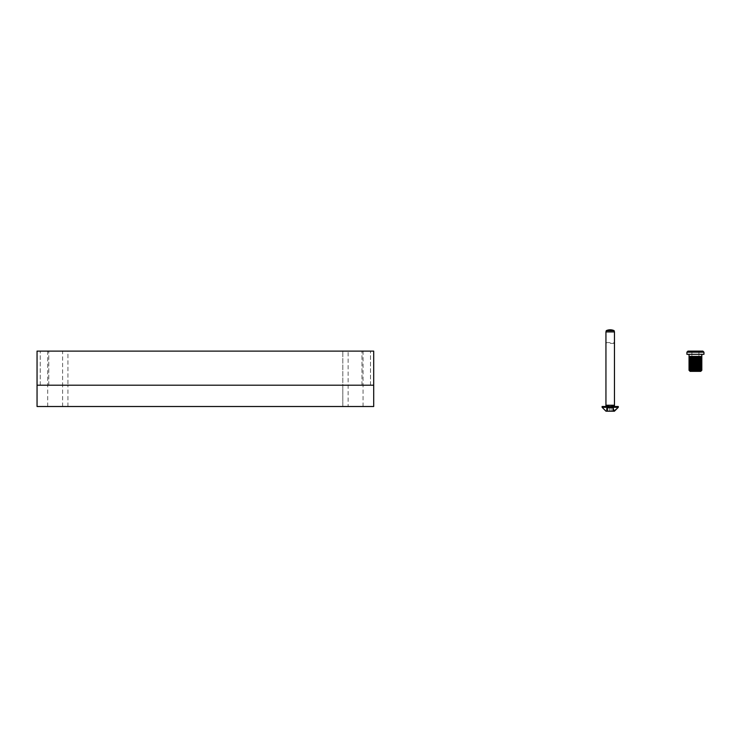 <?xml version="1.0" encoding="UTF-8"?>
<svg xmlns="http://www.w3.org/2000/svg" width="741" height="741" viewBox="0 0 741 741"><rect width="100%" height="100%" fill="white"/><g stroke="black" fill="none" stroke-linecap="round" stroke-linejoin="round"><path stroke-width="0.56" stroke-dasharray="3.71 2.78" d="M366.239 351.114L370.5 351.114L366.239 351.114M366.239 385.2L370.5 385.2L366.239 385.2M44.506 351.114L48.767 351.114L44.506 351.114M44.506 385.2L48.767 385.2L44.506 385.2M348.131 406.513L342.805 406.513L342.805 385.2L342.805 406.513L37.05 406.513L47.702 406.513L37.05 406.513L37.05 385.2L37.05 406.513L37.05 385.2L47.702 385.2L37.05 385.2L37.05 351.114L37.05 385.2L37.05 351.114L67.94 351.114L67.94 385.2L67.94 351.114L373.696 351.114L373.696 385.2L373.696 351.114L363.044 351.114L373.696 351.114L373.696 385.2L363.044 385.2L373.696 385.2L373.696 406.513L373.696 385.2L348.131 385.2L373.696 385.2L373.696 406.513L348.131 406.513L348.131 351.114M342.805 385.2L62.614 385.2L342.805 385.2L342.805 351.114L342.805 385.2L348.131 385.2L342.805 385.2M62.614 406.513L62.614 385.2L37.05 385.2L62.614 385.2L62.614 351.114M366.239 406.513L370.5 406.513L366.239 406.513M44.506 406.513L48.767 406.513L44.506 406.513M67.94 406.513L67.94 385.2L67.94 406.513M610.204 342.592L606.749 342.592L610.204 342.592M610.204 343.398L614.465 343.398L610.204 343.398M612.279 408.004L606.481 408.004L612.279 408.004M606.481 411.199L614.419 411.199L606.481 411.199L606.481 408.004L606.481 411.199L606.481 408.004L606.481 411.199L606.481 408.004L606.481 411.199L606.481 408.004L609.324 408.004L606.481 408.004L606.481 411.199L613.918 411.199L605.981 411.199L613.918 411.199L605.981 411.199L613.918 411.199L613.918 408.004L613.918 411.199M610.204 406.513L602.1 406.513L618.3 406.513L602.1 406.513L618.3 406.513L618.3 407.318L602.1 407.318L618.3 407.318L602.1 407.318L618.3 407.318L602.1 407.318L602.1 406.513L610.204 406.513A7.391 7.391 0 0 0 614.354 405.234L606.045 405.234L614.354 405.234M690.103 371.352L700.754 371.352M702.885 351.114L687.972 351.114M695.428 354.309L703.95 354.309L686.907 354.309L703.95 354.309L686.907 354.309L686.907 352.179L703.95 352.179L686.907 352.179L703.95 352.179L686.907 352.179L703.95 352.179L686.907 352.179L703.95 352.179L703.95 354.309L695.428 354.309M689.065 369.222L689.065 356.44L689.065 369.222L689.065 356.44L689.065 369.222L689.065 356.44L689.065 369.222L689.065 356.44L689.065 369.222L689.065 356.44L689.065 369.222L689.065 356.44L689.065 369.222L689.065 356.44L690.732 356.44L689.037 356.44L690.167 356.44L689.037 356.44L689.704 356.44L689.065 356.44L689.325 369.222L691.51 369.222L689.037 369.222L691.483 369.222L691.51 356.44L690.584 356.44L690.575 369.222L690.584 356.44L691.51 356.44L691.483 369.222L691.51 356.44L690.584 356.44L691.483 356.44L691.51 369.222L691.483 356.44L690.575 356.44L690.575 369.222L690.584 356.44L691.51 356.44L691.483 369.222L691.51 356.44L690.584 356.44L690.584 369.222L690.575 356.44L689.843 356.44L689.834 369.222L689.037 369.222L690.732 369.222L689.065 369.222L689.334 356.44L691.483 356.44L691.51 369.222L691.51 356.44L690.584 356.44L690.732 369.222L690.732 356.44L689.843 356.44L689.843 369.222L689.825 356.44L689.325 356.44L690.732 356.44L690.575 369.222L690.584 356.44L691.51 356.44L691.483 369.222L691.51 356.44L690.584 356.44L690.584 369.222L690.575 356.44L689.843 356.44L690.167 369.222L690.167 356.44L689.065 356.44L689.325 369.222L689.334 356.44L689.834 356.44L689.825 369.222L689.834 356.44L691.483 356.44L691.51 369.222L691.51 356.44L690.584 356.44L690.732 369.222L690.732 356.44L689.843 356.44L689.843 369.222L689.843 356.44L689.334 356.44L689.334 369.222L689.065 356.44L689.065 369.222L689.825 369.222L689.834 356.44L689.325 356.44L690.167 356.44L689.825 369.222L689.825 356.44L690.732 356.44L690.575 369.222L690.584 356.44L691.51 356.44L691.483 369.222M692.603 356.44L692.603 369.222L693.817 369.222L691.52 369.222L693.817 369.222L691.52 369.222L693.817 369.222L693.817 356.44L693.817 369.222L693.817 356.44L692.622 356.44L693.817 356.44L692.622 356.44L692.622 369.222L691.52 369.222L693.437 369.222L691.52 369.222L692.603 369.222L692.603 356.44L693.437 356.44L693.437 369.222L693.817 356.44L693.817 369.222L693.817 356.44L692.4 356.44L693.817 356.44L692.622 356.44L692.622 369.222L692.622 356.44L691.52 356.44L692.603 356.44L692.603 369.222L692.603 356.44L693.437 356.44L693.437 369.222L693.817 356.44L693.817 369.222L693.817 356.44L691.52 356.44L691.52 369.222L692.603 369.222L692.622 356.44L693.817 356.44L692.622 356.44L692.622 369.222L692.603 356.44L691.52 356.44L692.4 356.44L692.4 369.222L691.52 369.222L692.4 369.222L692.4 356.44L693.437 356.44L693.437 369.222L693.437 356.44L691.52 356.44L692.603 356.44L692.603 369.222L692.622 356.44L692.622 369.222L692.603 356.44L691.52 356.44L691.52 369.222L691.52 356.44L692.4 356.44L692.4 369.222L692.4 356.44L693.437 356.44L691.52 356.44L692.603 356.44L691.52 356.44L691.52 369.222L691.52 356.44L692.4 356.44L692.4 369.222L692.603 356.44M695.095 356.44L695.095 369.222L701.82 369.222L693.835 369.222L701.82 369.222L693.835 369.222L701.82 369.222L693.835 369.222L701.82 369.222L701.116 369.222L701.82 369.222L701.82 356.44L701.116 356.44L701.82 356.44L701.82 369.222L701.82 356.44L701.116 356.44L701.116 369.222L701.69 369.222L701.116 369.222L701.116 356.44L701.69 356.44L701.69 369.222L700.884 369.222L701.69 369.222L701.69 356.44L700.884 356.44L701.69 356.44L701.69 369.222L701.82 356.44L701.82 369.222L701.82 356.44L701.116 356.44L701.116 369.222L701.116 356.44L701.69 356.44L701.69 369.222L701.69 356.44L700.884 356.44L701.301 369.222L700.884 356.44L701.301 369.222L700.43 369.222L701.301 369.222L701.301 356.44L700.43 356.44L701.301 356.44L700.68 356.44L701.301 356.44L701.301 369.222L701.301 356.44L701.69 369.222L701.82 356.44L701.82 369.222L701.82 356.44L701.116 356.44L701.116 369.222L701.116 356.44L701.69 356.44L701.69 369.222L701.69 356.44L700.884 356.44L701.301 369.222L701.301 356.44L700.43 356.44L700.68 369.222L700.43 356.44L700.68 369.222L699.773 369.222L700.671 369.222L700.671 356.44L699.773 356.44L700.671 356.44L699.837 356.44L700.671 356.44L700.671 369.222L700.68 356.44L701.301 356.44L701.301 369.222L701.69 356.44L701.69 369.222L701.69 356.44L701.69 369.222L701.69 356.44L701.116 356.44L701.116 369.222L701.116 356.44L701.69 356.44L700.884 356.44L701.301 369.222L701.301 356.44L700.43 356.44L700.43 369.222L700.43 356.44L700.68 369.222L700.43 356.44L701.301 356.44L699.773 356.44L699.773 369.222L699.773 356.44L699.837 369.222L698.93 369.222L699.828 369.222L699.773 356.44L700.671 356.44L698.819 356.44L699.828 356.44L699.828 369.222L699.837 356.44L700.671 356.44L700.671 369.222L700.68 356.44L701.301 356.44L701.301 369.222L701.301 356.44L701.301 369.222L701.301 356.44L700.884 369.222L700.884 356.44L700.68 369.222L700.671 356.44L699.773 356.44L699.773 369.222L699.773 356.44L699.837 369.222L699.773 356.44L700.671 356.44L698.819 356.44L698.819 369.222L697.948 369.222L698.8 369.222L698.8 356.44L698.93 369.222L698.93 356.44L699.828 356.44L697.652 356.44L698.8 356.44L698.8 369.222L698.819 356.44L699.828 356.44L699.828 369.222L699.837 356.44L700.671 356.44L700.671 369.222L700.68 356.44L700.68 369.222L700.671 356.44L700.43 369.222L700.43 356.44L699.773 356.44L699.837 369.222L699.828 356.44L698.819 356.44L698.819 369.222L698.8 356.44L698.93 369.222L698.93 356.44L699.828 356.44L697.652 356.44L697.652 369.222L696.864 369.222L697.642 369.222L697.642 356.44L697.948 369.222L697.948 356.44L698.8 356.44L696.401 356.44L696.392 369.222L696.864 369.222L695.716 369.222L696.392 369.222L696.401 356.44L697.642 356.44L697.642 369.222L697.652 356.44L698.8 356.44L698.8 369.222L698.819 356.44L699.828 356.44L699.828 369.222L699.837 356.44L699.837 369.222L699.828 356.44L699.773 369.222L699.773 356.44L698.819 356.44L698.819 369.222L698.8 356.44L698.93 369.222L698.93 356.44L697.652 356.44L697.652 369.222L697.642 356.44L697.948 369.222L697.948 356.44L698.8 356.44L696.401 356.44L696.864 369.222L696.864 356.44L697.642 356.44L695.716 356.44L696.392 356.44L696.392 369.222L696.392 356.44L695.428 356.44L696.392 356.44L696.401 369.222L696.401 356.44L697.642 356.44L697.642 369.222L697.652 356.44L698.8 356.44L698.8 369.222L698.819 356.44L698.819 369.222L698.8 356.44L697.652 356.44L697.652 369.222L697.642 356.44L697.948 369.222L697.948 356.44L696.401 356.44L696.864 369.222L696.864 356.44L695.114 356.44L695.114 369.222L695.716 369.222L693.835 369.222L695.095 369.222L695.095 356.44L695.716 356.44L695.716 369.222L695.716 356.44L696.392 356.44L696.392 369.222L696.392 356.44L695.428 356.44L696.392 356.44L696.401 369.222L696.401 356.44L697.642 356.44L697.642 369.222L697.652 356.44L697.652 369.222L697.642 356.44L696.401 356.44L696.864 369.222L696.864 356.44L697.642 356.44L693.835 356.44L695.095 356.44L695.095 369.222L695.095 356.44L695.716 356.44L695.716 369.222L695.716 356.44L696.392 356.44L696.392 369.222L696.392 356.44L695.428 356.44L696.392 356.44L696.401 369.222L696.864 356.44L693.835 356.44L693.835 369.222L695.095 369.222L695.095 356.44L693.835 356.44L694.558 356.44L694.558 369.222L693.835 369.222L694.558 369.222L694.558 356.44L695.095 356.44L695.114 369.222L695.114 356.44L695.716 356.44L695.716 369.222L695.716 356.44L693.835 356.44L695.095 356.44L695.095 369.222L695.095 356.44L693.835 356.44L693.835 369.222L693.835 356.44L694.558 356.44L694.558 369.222L694.558 356.44L695.095 356.44L695.114 369.222L695.114 356.44L693.835 356.44L695.095 356.44L693.835 356.44L693.835 369.222L693.835 356.44L694.558 356.44L694.558 369.222L694.558 356.44L695.095 356.44M689.704 356.44L689.704 369.222L689.704 356.44M610.204 330.653L606.286 330.653A9.438 9.438 0 0 1 614.122 330.653L610.204 330.653M614.465 406.513L614.465 343.398L614.465 406.513L614.465 343.398L613.65 342.592L614.465 343.398L613.65 342.592L614.465 343.398L614.465 405.234L605.943 405.234L614.465 405.234L614.465 331.931L605.943 331.931L614.465 331.931L605.943 331.931L606.286 330.653M614.465 405.234L605.943 405.234L605.943 331.931M689.065 356.44L690.167 356.44L690.167 369.222L689.834 356.44L689.834 369.222L689.843 356.44L690.575 356.44L690.584 369.222L690.575 356.44L689.843 356.44L689.843 369.222L689.834 356.44L689.825 369.222L689.825 356.44L689.834 369.222L689.843 356.44L691.483 356.44M689.325 356.44L689.325 369.222L689.334 356.44L689.325 369.222L689.334 356.44L689.334 369.222L689.325 356.44L689.825 356.44L689.843 369.222L689.825 356.44L690.732 356.44L690.732 369.222L690.732 356.44L690.732 369.222L690.732 356.44L689.843 356.44L690.167 369.222L690.167 356.44L689.334 356.44M691.52 356.44L691.52 369.222L691.52 356.44L692.4 356.44L691.52 356.44M693.835 356.44L693.835 369.222L693.835 356.44L694.558 356.44L693.835 356.44M698.93 356.44L698.93 369.222M697.948 356.44L697.948 369.222M696.864 356.44L696.864 369.222M695.716 356.44L695.716 369.222M694.558 356.44L694.558 369.222M693.437 356.44L693.437 369.222M692.4 356.44L692.4 369.222M610.204 408.004L609.324 408.004L610.204 408.004M606.814 408.004L607.259 411.199L606.814 408.004M612.714 408.004L612.714 411.199L612.714 408.004M609.324 408.004L609.324 411.199L609.324 408.004M613.585 408.004L613.585 411.199L613.585 408.004M611.075 408.004L611.075 411.199L611.075 408.004M607.685 408.004L607.685 411.199L607.685 408.004M701.82 354.309L701.82 370.287L701.82 354.309L701.82 370.287L689.037 370.287L701.82 370.287L689.037 370.287L701.82 370.287L689.037 370.287L689.037 369.222M361.978 385.2L361.978 351.114L361.978 385.2M40.246 385.2L40.246 351.114L40.246 385.2M370.5 385.2L370.5 351.114L370.5 385.2M48.767 385.2L48.767 351.114L48.767 385.2M363.044 406.513L363.044 351.114M47.702 406.513L47.702 351.114M605.943 343.398L606.749 342.592L605.943 343.398L606.749 342.592L605.943 343.398L605.943 406.513M613.14 408.004L613.14 411.199L613.14 408.004M607.259 408.004L607.259 411.199L607.259 408.004M698.939 351.114L698.939 371.352L698.939 351.114M691.909 351.114L691.909 371.352L691.909 351.114M614.122 330.653L614.465 331.931M689.037 356.44L689.037 354.309M686.907 352.179L686.907 354.309L686.907 352.179M703.95 352.179L703.95 354.309L703.95 352.179M602.1 407.318L602.1 406.513L602.1 407.318M618.3 407.318L618.3 406.513L618.3 407.318"/><path stroke-width="1.11" d="M373.696 351.114L373.696 406.513L37.05 406.513L37.05 385.2L373.696 385.2L37.05 385.2L37.05 351.114L373.696 351.114M606.481 411.199L614.419 411.199L618.3 407.318L618.3 406.513L602.1 406.513L602.1 407.318L618.3 407.318L613.918 411.199M700.754 371.352L701.82 370.287L700.754 371.352L701.82 370.287L700.754 371.352L690.103 371.352L689.037 370.287L701.82 370.287L701.82 354.309M687.972 351.114L686.907 352.179L687.972 351.114L702.885 351.114L703.95 352.179L686.907 352.179L687.972 351.114L686.907 352.179L686.907 354.309L703.95 354.309L703.95 352.179L702.885 351.114M693.835 356.44L693.835 369.222L695.095 369.222L695.095 356.44L693.835 356.44M692.622 356.44L692.622 369.222L691.52 369.222L691.52 356.44L692.603 356.44L692.603 369.222L693.817 369.222L693.817 356.44L692.622 356.44M691.483 356.44L691.483 369.222L691.51 356.44L690.584 356.44L690.584 369.222L689.037 369.222L689.037 356.44L689.065 369.222M691.51 369.222L690.584 369.222L690.575 356.44L689.843 356.44L689.843 369.222L689.834 356.44L689.334 356.44L689.334 369.222L689.065 356.44M695.428 369.222L695.114 356.44L696.392 356.44L696.392 369.222L695.428 369.222M696.401 356.44L696.401 369.222L697.642 369.222L697.642 356.44L696.401 356.44M697.652 356.44L697.652 369.222L698.8 369.222L698.8 356.44L697.652 356.44M698.819 356.44L698.819 369.222L699.828 369.222L699.828 356.44L698.819 356.44M699.837 356.44L699.837 369.222L700.671 369.222L700.671 356.44L699.837 356.44M700.68 356.44L700.68 369.222L701.301 369.222L701.301 356.44L700.68 356.44M701.301 356.44L701.69 369.222L701.301 356.44M701.69 356.44L701.82 369.222L701.69 356.44M692.4 356.44L692.4 369.222M693.437 356.44L693.437 369.222M694.558 356.44L694.558 369.222M695.716 356.44L695.716 369.222M696.864 356.44L696.864 369.222M697.948 356.44L697.948 369.222M698.93 356.44L698.93 369.222M610.204 406.513A7.391 7.391 0 0 1 606.045 405.234A7.391 7.391 0 0 0 614.354 405.234M606.286 330.653A9.438 9.438 0 0 1 614.122 330.653L614.465 331.931L605.943 331.931L606.286 330.653L614.122 330.653M605.943 331.931L605.943 405.234L614.465 405.234L614.465 406.513M605.981 411.199L602.1 407.318L605.981 411.199M605.943 343.398L605.943 406.513M690.103 371.352L689.037 370.287L690.103 371.352L689.037 370.287L689.037 369.222M689.037 356.44L689.037 354.309M614.465 405.234L614.465 331.931"/></g></svg>
